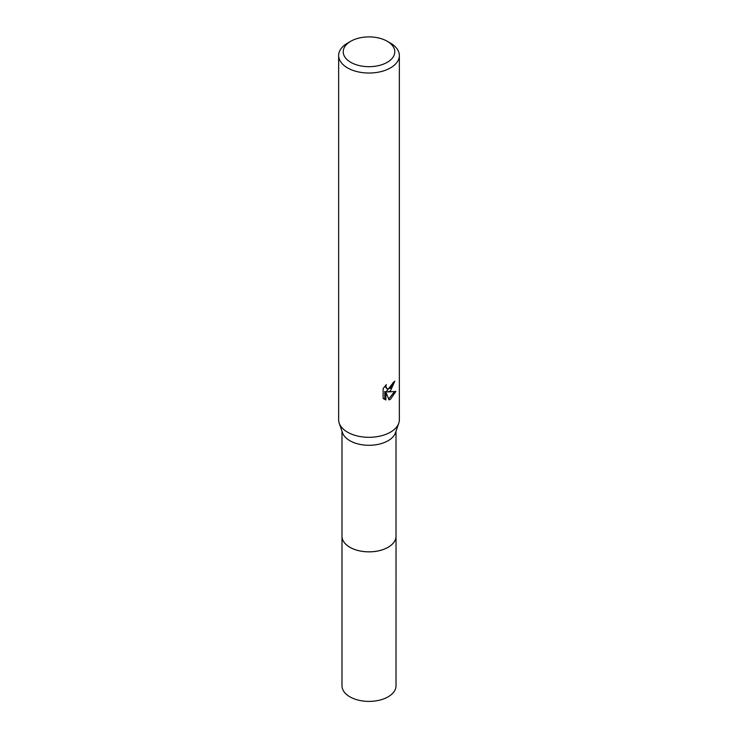 <?xml version="1.0" encoding="UTF-8"?>
<svg xmlns="http://www.w3.org/2000/svg" width="738" height="738" viewBox="0 0 738 738"><rect width="100%" height="100%" fill="white"/><g stroke="black" fill="none" stroke-linecap="round" stroke-linejoin="round"><path stroke-width="1.11" d="M396.011 535.733A27.029 15.599 180 0 1 396.029 536.258A27.011 15.59 180 0 1 388.096 547.273A27.011 15.59 180 0 1 358.659 550.649A27.011 15.59 180 0 1 341.989 536.24A27.029 15.599 180 0 1 341.989 535.733M396.011 535.88A27.02 15.599 180 0 1 388.105 547.282A27.02 15.599 180 0 1 358.364 550.594A27.02 15.599 180 0 1 341.989 535.88M387.238 41.263L390.457 43.118A30.35 17.518 180 0 1 399.35 55.507L399.35 419.784A30.35 17.518 180 0 1 398.769 423.197L395.494 432.726A27.011 15.59 180 0 1 388.096 440.724A27.011 15.59 180 0 1 361.15 444.617A27.011 15.59 180 0 1 342.506 432.726L339.231 423.197A30.35 17.518 180 0 1 338.65 419.784L338.65 55.507A30.35 17.518 180 0 1 347.543 43.118L350.762 41.263A25.793 14.898 180 0 1 387.238 41.263A25.793 14.898 180 0 1 387.238 62.324A25.793 14.898 180 0 1 350.762 62.324A25.793 14.898 180 0 1 350.762 41.263L347.543 43.118M398.769 423.197A30.35 17.518 180 0 1 390.457 432.173A30.35 17.518 180 0 1 360.181 436.555A30.35 17.518 180 0 1 339.231 423.197M390.457 390.872L387.551 391.97L395.863 391.435L390.457 399.304L389.027 399.904L385.882 392.053L385.882 399.978L383.114 398.345L383.114 388.575L386.306 384.618L385.873 386.555L387.053 388.88L390.457 388.253L392.653 384.747L392.976 382.718A30.35 17.518 0 0 0 394.821 381.177L390.457 390.872M399.35 55.507A30.35 17.518 180 0 1 390.457 67.905A30.35 17.518 180 0 1 357.386 71.697A30.35 17.518 180 0 1 338.65 55.507M393.594 382.238L386.472 391.343L387.551 391.97M387.053 388.88L384.793 386.242M383.889 399.027L384.793 399.341L384.793 391.417L385.882 392.053M388.695 399.027L394.443 391.74M384.793 399.341L385.882 399.978M341.971 536.258A27.029 15.599 180 0 0 349.886 547.292A27.029 15.599 180 0 0 379.341 550.668A27.029 15.599 180 0 0 396.029 536.258L396.011 685.805A27.011 15.59 180 0 1 379.332 700.214A27.011 15.59 180 0 1 349.904 696.829A27.011 15.59 180 0 1 341.989 685.805L341.989 431.232M396.011 536.24L396.011 431.232"/></g></svg>
